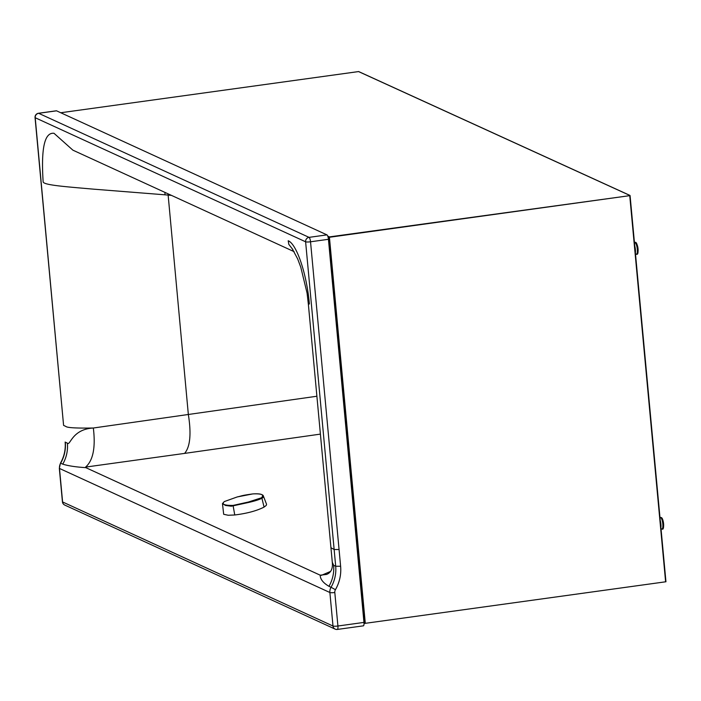 <?xml version="1.0" encoding="UTF-8"?>
<svg xmlns="http://www.w3.org/2000/svg" width="701" height="701" viewBox="0 0 701 701"><rect width="100%" height="100%" fill="white"/><g stroke="black" fill="none" stroke-linecap="round" stroke-linejoin="round"><path stroke-width="1.05" d="M85.802 467.646L85.592 467.094C93.119 460.504 95.704 447.483 93.338 428.013C71.73 429.196 70.24 446.265 67.384 443.155A34.095 32.412 -65.4 0 1 62.739 464.158C68.374 465.893 76.067 467.05 85.802 467.646L320.199 575.188L326.535 574.434C331.082 572.656 333.001 568.564 332.283 562.149L330.942 547.726L334.14 549.514L335.691 566.259L333.615 565.304L332.283 562.149M333.615 565.304A34.095 32.412 -65.4 0 1 328.962 586.308C323.152 582.899 320.234 579.192 320.199 575.188M168.021 193.8L188.341 414.484L93.338 428.013C76.295 428.293 67.121 427.759 65.833 426.427L63.747 425.454A3.978 0.64 174.7 0 1 63.581 425.297L35.208 117.733A3.978 0.64 174.7 0 1 35.05 117.575L63.581 425.297M292.852 249.574L288.812 244.36L288.216 240.767C296.707 244.036 306.836 274.275 309.378 303.936L308.37 304.322L330.942 547.726M294.122 251.659L72.895 150.163L54.012 133.304C44.575 132.147 40.956 148.314 43.147 181.796C43.164 185.169 67.252 186.816 93.198 189.13L164.98 194.817A811.206 697.784 37.9 0 0 167.995 195.088L171.473 195.386M164.963 192.398L164.98 194.817M363.206 625.8A3.978 1.06 -97.9 0 0 363.39 625.835A3.978 1.06 -97.9 0 0 363.959 622.409L328.436 239.304A3.978 1.06 -97.9 0 0 326.955 234.879L309.045 237.359A3.978 3.785 114.6 0 0 305.61 241.792A3.978 0.64 174.7 0 0 310.534 241.784A3.978 1.06 -97.9 0 0 309.045 237.359L38.651 113.299A3.978 1.06 -97.9 0 0 38.467 113.264A3.978 1.06 -97.9 0 0 38.275 113.369M363.959 622.409L337.917 626.011A3.978 0.64 -5.3 0 1 332.993 626.019A3.978 3.785 -65.4 0 0 335.131 629.112L335.131 629.112A3.978 3.785 -65.4 0 0 337.155 629.402A3.978 1.06 -97.9 0 0 337.339 629.437A3.978 1.06 -97.9 0 0 337.917 626.011L334.806 592.503A4.548 4.32 114.6 0 1 335.428 589.699A38.073 36.189 114.6 0 0 340.616 566.25L310.534 241.784L328.436 239.304M56.211 110.872A3.978 1.06 -97.9 0 1 56.378 110.793A3.978 1.06 -97.9 0 1 56.553 110.819L326.955 234.879M56.553 110.819L38.651 113.299A3.978 3.785 114.6 0 0 35.208 117.733L305.61 241.792L334.14 549.514L339.065 549.505M64.737 505.053L64.737 505.053A3.978 3.785 -65.4 0 1 62.599 501.96A3.978 0.64 -5.3 0 1 62.433 501.802L62.433 501.802A3.978 3.978 0 0 0 64.737 505.053L335.131 629.112A3.978 3.978 0 0 0 337.339 629.437L363.39 625.835M660.903 527.476A5.827 1.551 -97.9 0 0 660.272 520.633M634.738 245.849A5.827 1.551 82.1 0 1 635.378 252.684M364.012 623.066L364.739 623.399L328.865 237.35L328.436 239.278L329.391 236.903L630.076 195.605L328.865 237.35L328.024 236.964M364.739 623.399L665.95 581.76L630.068 195.71M358.842 71.712L629.717 195.377L665.582 581.427M252.763 493.916L237.245 496.939L224.425 501.53C221.288 504.212 224.171 505.509 233.065 505.421L248.496 502.004L261.403 497.815C264.443 494.696 261.561 493.399 252.763 493.916L252.789 493.916C259.659 493.565 263.217 494.363 263.462 496.29L266.573 504.326L266.196 505.465L264.058 507.103C256.732 510.836 246.962 513.456 234.747 514.981L228.202 515.261L223.68 514.289L222.462 503.598L225.52 505.465L231.304 506.21L248.715 502.451C254.498 501.11 258.914 499.725 261.946 498.297L263.304 497.219L263.462 496.273M316.896 396.24L188.341 414.484C191.434 433.901 190.181 446.87 184.6 453.398L85.592 467.094M184.6 453.398L320.41 434.112M330.565 571.42L321.347 575.372M67.384 443.155L65.298 442.2A34.095 32.412 -65.4 0 1 60.654 463.203L60.461 463.142C64.212 456.526 65.771 449.499 65.14 442.042M62.739 464.158L60.654 463.203A8.526 8.105 -65.4 0 0 59.489 468.452L62.599 501.96L332.993 626.019L329.882 592.511A8.526 8.105 -65.4 0 1 331.047 587.263L328.962 586.308M334.806 592.503A3.978 0.64 -5.3 0 1 329.882 592.511L59.489 468.452A3.978 0.64 174.7 0 1 59.322 468.294L62.433 501.802M340.616 566.25L335.691 566.259A34.095 32.412 -65.4 0 1 331.047 587.263L335.428 589.699M660.64 517.469A5.827 1.551 -97.9 0 0 660.377 517.417L661.218 517.548C663.742 517.96 664.662 531.27 661.972 528.957A5.827 1.551 -97.9 0 0 662.76 523.463A5.827 1.551 -97.9 0 0 660.64 517.469M662.734 527.669A4.688 1.244 -97.9 0 0 663.567 523.559A4.688 1.244 -97.9 0 0 661.832 518.433M635.93 243.668A4.688 1.244 82.1 0 1 637.954 248.084A4.688 1.244 82.1 0 1 637.2 252.877M634.449 242.686L634.843 242.634A5.827 1.551 82.1 0 1 637.174 248.189A5.827 1.551 82.1 0 1 636.438 254.174L635.527 254.297M665.95 581.76L364.765 623.399L665.932 581.751L630.076 195.605M365.256 622.944L329.391 236.903L327.779 236.167M358.597 71.563L60.75 112.747L358.544 71.581M234.747 514.981L233.065 505.421M264.058 507.103L261.946 498.297A0.57 0.482 59.7 0 0 261.403 497.815M248.496 502.004L248.715 502.451M252.789 493.916C240.522 495.616 242.38 495.826 237.236 496.939L237.227 496.948M292.133 248.548L297.671 258.932L300.782 267.221L307.082 293.132L308.37 304.322M56.378 110.793L38.467 113.264A3.978 3.978 0 0 0 35.05 117.575M59.322 468.294L60.461 463.142M661.061 529.089L661.972 528.957M634.843 242.634C637.419 239.742 639.715 256.215 636.438 254.174M358.71 71.581L629.927 195.404M237.236 496.939L224.311 501.574L222.462 503.598"/></g></svg>

